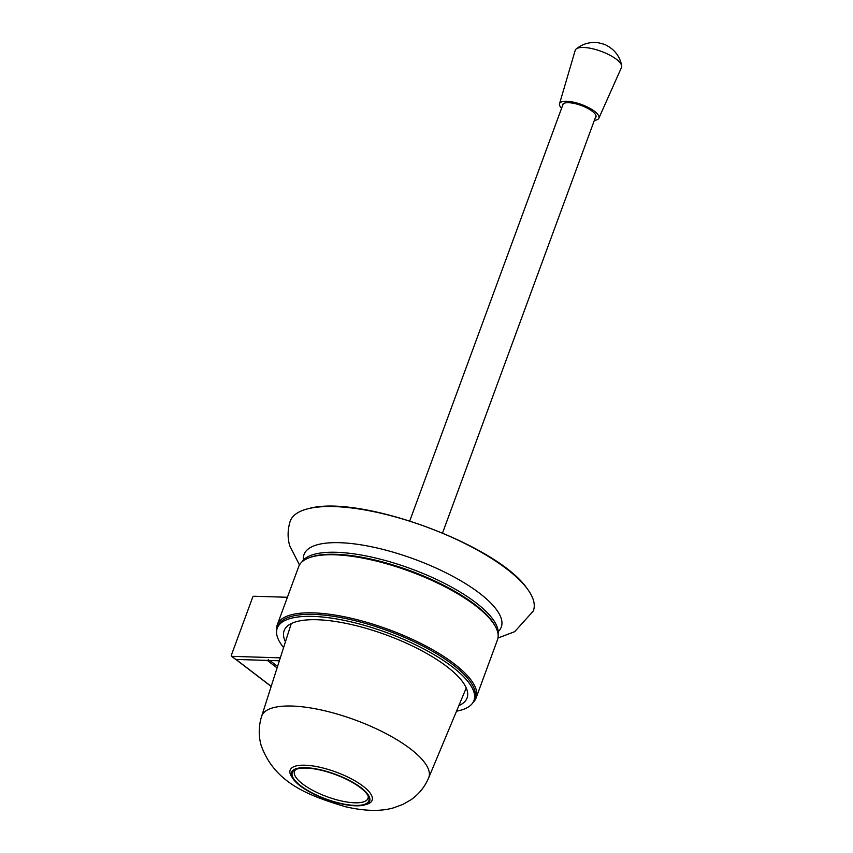 <?xml version="1.0" encoding="UTF-8"?>
<svg xmlns="http://www.w3.org/2000/svg" width="853" height="853" viewBox="0 0 853 853"><rect width="100%" height="100%" fill="white"/><g stroke="black" fill="none" stroke-linecap="round" stroke-linejoin="round"><path stroke-width="1.28" d="M271.201 686.345L235.993 659.433L267.298 660.414A1.13 0.736 -52.6 0 0 268.492 659.433M308.519 558.022L309.842 557.51A104.802 33.63 20.2 0 1 335.698 554.29A104.802 33.63 20.2 0 1 494.911 625.601L495.582 626.848A105.921 33.981 -159.8 0 0 334.653 554.781A105.921 33.981 -159.8 0 0 308.519 558.022A105.921 33.981 -159.8 0 0 298.667 566.669L277.289 624.769A105.921 33.981 20.2 0 1 313.286 612.87A105.921 33.981 20.2 0 1 424.783 645.444A105.921 33.981 20.2 0 1 476.113 697.914A105.921 33.981 20.2 0 1 472.967 702.531M476.113 697.914L497.48 639.825A105.921 33.981 -159.8 0 0 495.582 626.848M474.268 699.513A104.802 33.63 -159.8 0 0 425.274 647.342A104.802 33.63 -159.8 0 0 313.584 614.384A104.802 33.63 -159.8 0 0 277.662 627.179M276.692 630.314A105.921 33.981 20.2 0 1 277.289 624.769M287.408 597.281L253.885 596.236A1.13 0.736 -52.6 0 0 252.691 597.207L231.323 655.307A1.13 0.736 -52.6 0 0 231.771 656.33L280.306 657.855M231.771 656.33L235.823 659.422L279.368 660.787M271.169 686.452L235.801 659.422A1.13 0.736 127.4 0 1 235.321 659.038M292.259 777.541A43.684 14.021 20.2 0 1 290.084 773.426A43.684 14.021 20.2 0 1 326.699 769.011A43.684 14.021 20.2 0 1 372.175 796.969A43.684 14.021 20.2 0 1 365.702 804.56M369.701 797.971A41.658 13.371 20.2 0 1 367.824 803.441A41.658 13.371 20.2 0 1 326.219 799.389A41.658 13.371 20.2 0 1 291.417 775.526A41.658 13.371 20.2 0 1 291.363 775.302A41.658 13.371 20.2 0 1 326.614 771.389A41.658 13.371 20.2 0 1 369.701 797.971M368.88 797.736A40.784 13.083 20.2 0 1 334.696 801.863A40.784 13.083 20.2 0 1 292.238 775.75A40.784 13.083 20.2 0 1 294.839 769.918A40.784 13.083 20.2 0 1 335.08 774.46A40.784 13.083 20.2 0 1 368.677 797.086A40.784 13.083 20.2 0 1 368.88 797.736M368.144 795.902A39.153 12.56 20.2 0 1 334.6 799.208A39.153 12.56 20.2 0 1 294.466 774.332A39.153 12.56 20.2 0 1 296.002 769.363M299.456 564.974L289.711 545.728C287.472 537.944 287.589 529.916 290.052 521.652A129.571 41.573 20.2 0 1 308.797 508.559A129.571 41.573 20.2 0 1 426.18 526.855A129.571 41.573 20.2 0 1 527.431 589.007A129.571 41.573 20.2 0 1 533.562 600.779A129.571 41.573 20.2 0 1 533.221 611.121L514.7 631.668L497.981 638.012M498.088 634.269A104.802 33.63 -159.8 0 0 443.859 583.036A104.802 33.63 -159.8 0 0 336.434 552.286A104.802 33.63 -159.8 0 0 301.813 562.052M495.241 626.219A104.802 33.63 -159.8 0 0 335.698 554.29A104.802 33.63 -159.8 0 0 309.191 557.766M456.536 711.189A104.802 33.63 -159.8 0 0 473.948 700.526L474.684 698.532A104.802 33.63 -159.8 0 0 423.909 646.617A104.802 33.63 -159.8 0 0 313.584 614.384A104.802 33.63 -159.8 0 0 277.982 626.155L277.246 628.16A104.802 33.63 -159.8 0 0 283.591 647.566M473.948 700.526A104.802 33.63 -159.8 0 0 423.163 648.621A104.802 33.63 -159.8 0 0 312.848 616.388A104.802 33.63 -159.8 0 0 277.246 628.16M458.882 705.591A97.477 31.273 -159.8 0 0 467.071 697.999A97.477 31.273 -159.8 0 0 419.847 649.719A97.477 31.273 -159.8 0 0 317.231 619.747A97.477 31.273 -159.8 0 0 284.113 630.687A97.477 31.273 -159.8 0 0 285.435 641.776M594.349 120.358A20.962 6.728 -159.8 0 0 598.859 118.215L621.506 67.44A24.673 7.922 -159.8 0 0 621.677 65.788A24.673 7.922 -159.8 0 0 621.592 65.404A24.673 7.922 -159.8 0 0 600.651 51.148A24.673 7.922 -159.8 0 0 576.127 49.026A24.673 7.922 -159.8 0 0 575.189 50.402L559.525 103.746A20.962 6.728 -159.8 0 0 559.547 105.196A20.962 6.728 -159.8 0 0 561.573 108.299M598.859 118.215A20.962 6.728 -159.8 0 0 598.934 116.488A20.962 6.728 -159.8 0 0 579.134 103.693A20.962 6.728 -159.8 0 0 559.525 103.746M595.255 117.917A17.806 5.715 -159.8 0 0 595.959 116.978A17.806 5.715 -159.8 0 0 595.97 115.645A17.806 5.715 -159.8 0 0 579.347 104.834A17.806 5.715 -159.8 0 0 562.543 104.684A17.806 5.715 -159.8 0 0 562.468 105.857M267.298 660.414L277.097 667.899M269.868 660.489L277.577 666.385M291.257 623.586L261.594 716.413A89.021 28.565 20.2 0 1 345.102 716.499A89.021 28.565 20.2 0 1 428.91 770.76A89.021 28.565 20.2 0 1 428.664 777.883L466.239 687.966M303.433 559.973A105.09 33.715 20.2 0 1 395.259 552.797A105.09 33.715 20.2 0 1 501.393 619.097A105.09 33.715 20.2 0 1 498.184 631.636M231.462 656.224L235.513 659.316M261.594 716.413C258.63 726.052 258.459 735.649 261.071 745.17C274.709 783.555 309.394 795.796 345.444 806.735C364.668 811.16 380.619 811.555 393.318 807.919L402.936 804.4L410.826 799.858C418.802 794.314 424.751 786.988 428.664 777.883M308.797 508.559C359.593 494.026 498.163 545.014 527.431 589.007M596.023 115.837L442.547 532.965M563.236 103.767L409.76 520.895M576.127 49.026C582.716 43.738 590.169 41.669 598.465 42.81C607.08 44.782 605.609 45.156 608.637 46.542L612.454 49.335C616.676 53.067 619.555 57.652 621.08 63.101L621.677 65.788"/></g></svg>
